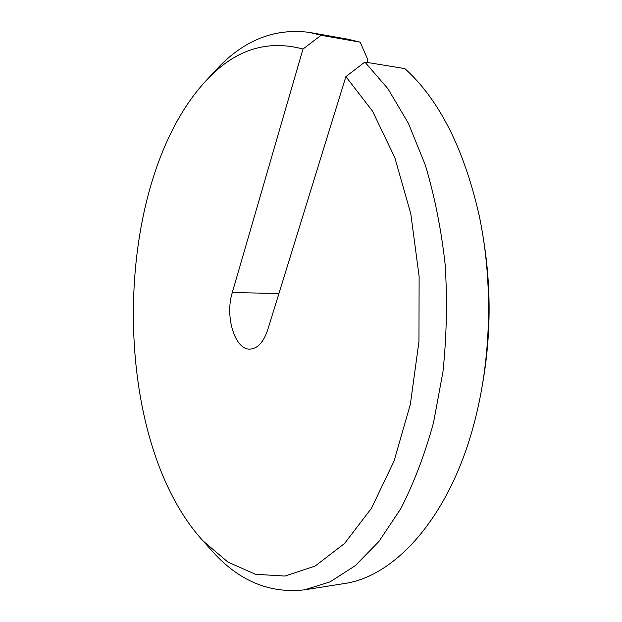 <?xml version="1.0" encoding="UTF-8"?>
<svg xmlns="http://www.w3.org/2000/svg" width="622" height="622" viewBox="0 0 622 622"><rect width="100%" height="100%" fill="white"/><g stroke="black" fill="none" stroke-linecap="round" stroke-linejoin="round"><path stroke-width="0.93" d="M213.229 72.968L217.078 68.809C243.933 40.111 274.667 27.967 309.274 32.375L321.107 35.283L302.992 49.029L232.286 292.565C224.713 316.474 234.906 350.17 250.083 349.105C257.687 348.561 263.58 342.092 267.763 329.699L345.871 76.623L364.865 62.052L387.879 88.666L408.359 123.257L425.3 165.04C434.599 196.047 441.216 229.191 445.158 264.49C447.405 300.395 446.674 336.152 442.965 371.738L433.534 422.633C424.733 454.643 413.786 483.387 400.677 508.866L378.992 541.381L355.131 565.771L330.072 581.858L304.71 589.819C270.034 593.769 239.509 581.22 213.128 552.165L208.774 547.298M367.073 62.418L367.897 59.805L360.146 42.156L321.107 35.283M345.871 76.623L372.562 111.19L394.799 157.599L410.8 213.766L419.119 276.425L418.964 341.455L410.341 404.393L394.053 461.065L371.521 508.151L344.565 543.472L315.105 566.074L284.907 576.058L255.471 574.285L227.955 562.109L203.207 541.078C108.43 437.771 110.522 181.748 206.986 79.709C235.108 49.659 267.11 39.435 302.992 49.029M483.255 237.853C491.497 287.862 491.046 337.793 481.902 387.638M364.865 62.052L404.883 68.63C439.085 99.536 463.825 148.394 479.119 215.204C492.251 276.774 491.668 348.087 477.525 409.47C454.534 511.999 397.054 576.641 343.569 583.661L304.71 589.819M309.274 32.375L348.032 39.225L360.146 42.156M232.286 292.565L278.944 293.467M203.207 541.078L213.128 552.165M206.986 79.709L217.078 68.809"/></g></svg>

